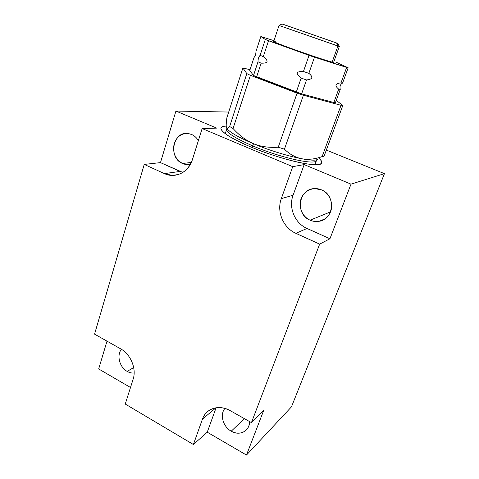 <?xml version="1.0" encoding="UTF-8"?>
<svg xmlns="http://www.w3.org/2000/svg" width="479" height="479" viewBox="0 0 479 479"><rect width="100%" height="100%" fill="white"/><g stroke="black" fill="none" stroke-linecap="round" stroke-linejoin="round"><path stroke-width="0.72" d="M98.68 368.956L130.498 387.487L98.68 368.956L107.003 341.156L98.68 368.956M125.241 404.048L193.39 444.5L207.245 432.196L246.475 455.05L291.466 406.851L384.445 173.643L326.337 150.083L384.445 173.643L351.011 184.146L384.445 173.643L291.466 406.851L246.475 455.05L207.245 432.196L216.089 407.773L207.245 432.196L193.39 444.5L202.455 419.137C206.006 408.389 219.178 404.174 230.285 410.689L251.439 422.622L263.612 410.641L246.475 455.05L263.612 410.641L251.439 422.622L319.655 244.128L251.439 422.622L230.285 410.689C222.31 406.545 215.131 406.545 208.748 410.695C205.838 412.784 203.743 415.598 202.455 419.137L193.39 444.5L125.241 404.048L133.15 379.146L125.241 404.048M175.919 111.062L216.765 128.115L202.144 128.534L292.735 166.662L304.177 164.596L351.011 184.146L329.935 238.758L319.655 244.128L295.854 233.315C283.245 227.86 276.419 211.544 281.311 198.623L292.735 166.662L202.144 128.534L192.438 159.531C188.678 172.326 175.248 178.841 164.453 173.614L144.227 164.423L160.477 162.621L175.919 111.062L228.705 112.044L175.919 111.062L216.765 128.115L202.144 128.534L192.438 159.531C188.648 169.8 181.912 175.092 172.242 175.41L164.453 173.614L180.086 171.428L160.477 162.621L175.919 111.062M319.152 158.483C325.055 164.004 320.792 165.782 306.362 163.83C292.04 161.567 268.893 154.549 250.403 146.772C223.729 135.671 213.856 126.127 226.232 126.103C222.579 126.222 220.813 127.073 220.927 128.659C221.933 132.677 231.758 138.712 250.403 146.772C280.089 159.447 317.978 168.093 321.241 163.59C322.469 162.477 321.774 160.776 319.152 158.483M94.555 334.132L144.227 164.423L94.555 334.132L120.696 348.874C130.683 354.221 136.695 368.818 133.15 379.146C136.695 368.818 130.683 354.221 120.696 348.874L94.555 334.132M310.117 220.184C313.098 221.484 316.158 221.843 319.301 221.256C334.132 219.226 335.929 195.187 321.463 189.84L314.763 188.594C298.447 188.528 294.848 214.281 310.117 220.184L330.486 211.898L310.117 220.184C302.291 216.759 298.106 206.784 301.111 198.737C303.997 190.642 313.5 186.385 321.463 189.84C329.468 193.169 333.797 203.449 330.612 211.586C327.546 219.771 317.894 223.723 310.117 220.184M329.935 238.758L351.011 184.146L304.177 164.596L293.076 195.24C288.322 207.641 294.872 223.274 307.021 228.459L329.935 238.758L319.655 244.128L295.854 233.315L307.021 228.459C294.872 223.274 288.322 207.641 293.076 195.24L281.311 198.623L292.735 166.662L304.177 164.596L293.076 195.24L281.311 198.623C276.419 211.544 283.245 227.86 295.854 233.315L307.021 228.459L329.935 238.758M191.528 134.419L188.277 133.521C172.853 130.737 167.872 157.854 182.541 163.489L191.343 162.435L182.541 163.489L187.044 164.56L190.456 164.219C187.774 164.86 185.133 164.62 182.541 163.489C175.146 159.178 172.368 152.508 174.206 143.472C177.643 135.066 183.421 132.048 191.528 134.419C194.36 135.659 196.635 137.718 198.366 140.592C196.635 137.718 194.36 135.659 191.528 134.419M182.858 172.434L180.086 171.428L164.453 173.614L144.227 164.423L160.477 162.621L182.858 172.434M231.231 431.19C236.674 434.052 241.506 433.836 245.721 430.549C248.2 428.304 249.493 425.316 249.601 421.58C249.757 431.112 239.536 436.315 231.231 431.19L244.428 418.664L231.231 431.19C223.004 426.741 219.621 414.592 224.914 408.419C219.621 414.592 223.004 426.741 231.231 431.19M215.975 407.791L202.455 419.137L215.975 407.791M297.07 93.154L303.399 95.243L341.036 105.29L342.85 105.398L336.234 100.416L342.85 105.398L324.044 156.28L322.122 156.591L341.036 105.29L303.399 95.243L284.448 149.179L278.239 147.227L297.07 93.154L303.399 95.243L284.448 149.179C294.825 159.423 307.38 161.896 322.122 156.591L341.036 105.29L342.85 105.398L324.044 156.28L322.122 156.591C307.38 161.896 294.825 159.423 284.448 149.179L278.239 147.227L297.07 93.154L250.415 75.311L297.07 93.154M250.038 69.689L242.889 67.988L246.817 73.616L250.415 75.311L233.057 128.522L229.657 126.51L246.817 73.616L242.889 67.988L226.914 117.595C225.352 127.833 226.268 130.809 229.657 126.51L246.817 73.616L250.415 75.311L233.057 128.522C239.542 135.647 246.326 140.676 253.403 143.622C260.414 146.604 268.689 147.801 278.239 147.227C268.689 147.801 260.414 146.604 253.403 143.622L253.409 143.7C237.662 136.964 228.74 131.737 226.639 128.019C228.74 131.737 237.662 136.964 253.409 143.7L252.481 147.64L253.403 143.622C246.326 140.676 239.542 135.647 233.057 128.522L229.657 126.51C227.764 128.827 226.663 129.049 226.351 127.163C226.046 125.606 226.232 122.414 226.914 117.595L242.889 67.988L250.038 69.689M301.632 93.878L253.511 75.502L249.757 70.563L253.511 75.502L258.001 61.785C258.007 58.941 258.72 56.779 260.127 55.307L265.312 39.47L314.481 57.211L348.173 67.79L335.803 62.036L348.173 67.79L342.569 83.095L341.006 82.843L346.64 67.425L314.481 57.211L308.835 73.329L303.435 71.509L309.051 55.354L314.481 57.211L308.835 73.329C313.476 77.107 312.703 79.304 306.524 79.927L301.632 93.878L296.267 92.106L301.135 78.119L306.524 79.927L301.632 93.878L333.827 102.506L301.632 93.878M335.426 102.62L333.827 102.506L338.701 89.154C334.432 85.585 335.204 83.484 341.006 82.843L346.64 67.425L348.173 67.79L342.569 83.095C340.335 84.25 339.575 86.34 340.276 89.357L335.426 102.62L333.827 102.506L338.701 89.154L340.276 89.357L335.426 102.62M225.256 133.665L226.717 129.168C226.172 132.557 234.944 138.174 253.026 146.017C280.928 157.908 316.032 165.536 316.481 160.429L316.517 160.333M226.812 128.342L226.717 129.168C226.172 132.557 234.944 138.174 253.026 146.017C280.928 157.908 316.032 165.536 316.481 160.429L314.907 164.716M317.805 159.1C314.942 163.141 280.472 155.184 253.409 143.7C280.472 155.184 314.942 163.141 317.805 159.1M273.994 40.661L260.827 36.524L265.312 39.47L260.827 36.524L255.966 51.475C255.93 54.133 255.265 56.175 253.972 57.6L249.757 70.563L253.972 57.6C255.265 56.175 255.93 54.133 255.966 51.475L260.827 36.524L273.994 40.661M337.881 43.439L281.987 23.974L336.635 43.032L337.911 46.032L279.029 25.459L273.725 41.469C270.886 41.577 323.576 60.21 332.145 62.114L337.911 46.032L336.635 43.032L284.005 24.627L337.881 43.439L339.234 46.445L337.911 46.032L332.145 62.114L333.629 62.336L332.145 62.114C327.319 60.953 308.398 54.69 292.783 49.05C276.197 42.99 270.623 40.607 276.06 41.918M258.001 61.785L261.145 63.168L256.606 76.951L253.511 75.502L258.001 61.785L261.145 63.168L256.606 76.951L296.267 92.106L301.135 78.119C295.28 73.455 296.046 71.251 303.435 71.509L309.051 55.354L268.527 40.733L263.288 56.648L260.127 55.307L265.312 39.47L268.527 40.733L263.288 56.648C268.953 61.198 268.24 63.372 261.145 63.168C268.24 63.372 268.953 61.198 263.288 56.648L260.127 55.307C258.72 56.779 258.007 58.941 258.001 61.785M306.524 79.927C312.703 79.304 313.476 77.107 308.835 73.329L303.435 71.509C296.046 71.251 295.28 73.455 301.135 78.119L306.524 79.927M338.701 89.154L340.276 89.357C339.575 86.34 340.335 84.25 342.569 83.095L341.006 82.843C335.204 83.484 334.432 85.585 338.701 89.154M127.157 371.387C129.456 372.692 131.791 373.231 134.144 372.997C131.791 373.231 129.456 372.692 127.157 371.387L133.689 367.573L127.157 371.387C119.576 367.327 116.433 355.256 121.421 349.305C116.433 355.256 119.576 367.327 127.157 371.387M302.057 30.913L322.211 37.961L302.057 30.913M279.029 25.459L339.216 46.397M319.301 221.256L325.043 218.807M178.463 174.5L172.242 175.41M220.927 128.659L221.999 130.725M316.481 160.429L317.044 159.543M333.629 62.336L339.33 46.457M281.987 23.974L279.071 25.489"/></g></svg>
